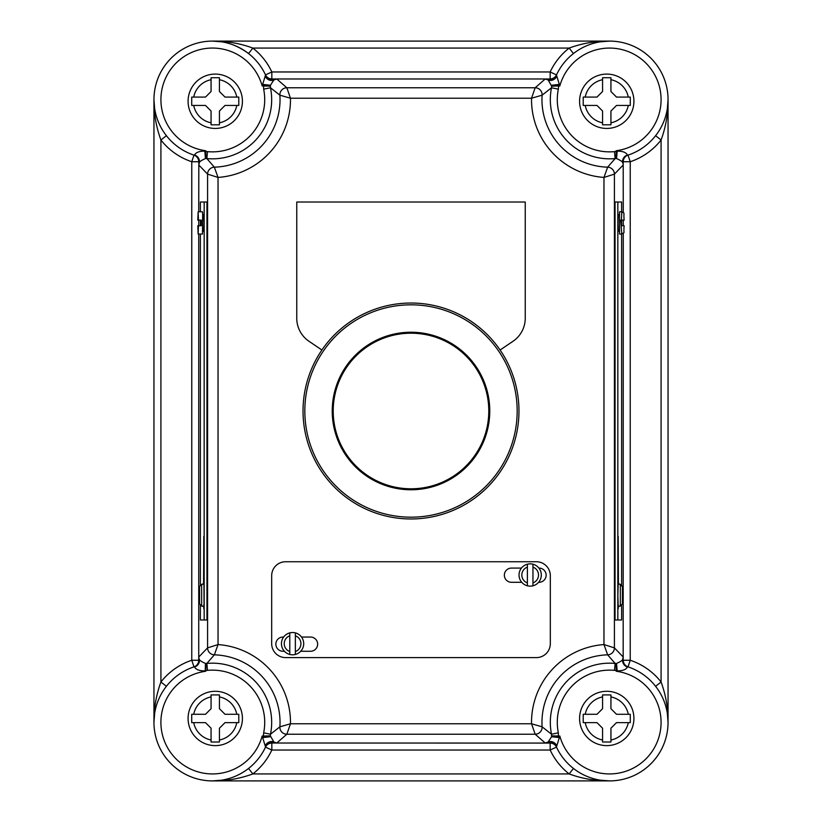 <?xml version="1.0" encoding="UTF-8"?>
<svg xmlns="http://www.w3.org/2000/svg" width="822" height="822" viewBox="0 0 822 822"><rect width="100%" height="100%" fill="white"/><g stroke="black" fill="none" stroke-linecap="round" stroke-linejoin="round"><path stroke-width="1.23" d="M530.169 586.148A11.148 11.148 0 0 0 532.954 585.798L532.954 564.211A11.148 11.148 0 0 0 527.385 564.211L527.385 585.798A11.148 11.148 0 0 0 530.169 586.148M292.581 654.815A11.148 11.148 0 0 0 295.365 654.456L295.365 632.878A11.148 11.148 0 0 0 289.786 632.878L289.786 654.456A11.148 11.148 0 0 0 292.581 654.815M411 303.03A107.97 107.97 0 0 1 518.97 411A107.97 107.97 0 0 1 411 518.97A107.97 107.97 0 0 1 303.03 411A107.97 107.97 0 0 1 411 303.03A107.97 107.97 0 0 1 518.97 411A107.97 107.97 0 0 1 411 518.97M263.657 89.166L263.554 85.046L262.177 85.961A51.55 51.55 0 0 0 160.917 99.75A51.55 51.55 0 0 0 205.777 150.734L205.777 151.577L207.514 151.628A52.248 52.248 0 0 0 263.657 89.166L270.479 87.769A59.215 59.215 0 0 1 206.856 158.564L214.357 167.164L218.036 177.429L207.586 174.12L198.821 165.037L199.15 161.276A6.966 6.463 54 0 0 194.567 154.968C195.934 152.378 199.356 151.094 204.812 151.125L205.777 150.734L205.253 151.638L205.777 151.577L205.983 158.533L205.459 158.564C200.887 160.578 198.811 162.129 199.212 163.218L198.821 165.037L198.821 161.759A6.966 6.956 54.2 0 0 194.043 155.153L194.567 154.968A6.966 6.627 -156.9 0 1 199.212 163.218A6.966 4.86 -161.6 0 0 199.15 161.276L198.821 161.759A6.966 6.966 108.4 0 0 194.033 155.153A58.516 58.516 0 0 1 212.466 41.1L609.534 41.1L600.266 41.84M263.657 732.834A52.248 52.248 0 0 0 207.514 670.372L205.253 670.362L205.777 671.266A51.55 51.55 0 0 0 205.51 773.461A51.55 51.55 0 0 0 262.177 736.039L263.379 736.039L263.657 732.834L270.479 734.231L279.891 726.812L290.464 723.781L286.837 734.231L276.798 742.996L270.777 742.163A6.966 5.857 -33 0 0 265.177 745.801L262.177 736.039L263.554 736.954L263.379 736.039L270.346 735.834L273.901 742.071L276.798 742.996L271.846 742.996A6.966 6.966 -32.5 0 0 265.537 747.034L265.177 745.801A6.966 6.114 121.3 0 1 273.901 742.071A6.966 4.644 118.9 0 0 270.777 742.163L271.856 743.016A6.966 6.966 24.9 0 0 265.537 747.044A58.516 58.516 0 0 1 168.787 761.326A58.516 58.516 0 0 1 194.033 666.848L194.567 667.032A6.966 6.463 126 0 0 199.15 660.724L199.212 658.782C198.811 659.871 200.897 661.422 205.459 663.436L206.856 663.436A59.215 59.215 0 0 1 270.479 734.231L270.346 735.834M627.967 666.848L627.957 666.848A58.516 58.516 0 0 1 609.534 780.9A58.516 58.516 0 0 1 556.463 747.044L556.823 745.801A6.966 5.857 33 0 0 551.223 742.163L545.202 742.996L548.099 742.071L551.572 736.748L551.521 734.231A59.215 59.215 0 0 1 615.144 663.436L607.643 654.836L603.965 644.571L614.414 647.88L623.179 656.963L622.85 660.724A6.966 6.463 -126 0 0 627.433 667.032C626.066 669.622 622.644 670.906 617.188 670.875L616.223 671.266L616.747 670.362L616.223 670.423L616.017 663.467L616.541 663.436C621.113 661.422 623.189 659.871 622.788 658.782L623.179 656.963L623.179 660.241A6.966 6.956 -125.8 0 0 627.957 666.848L627.433 667.032A6.966 6.627 23.1 0 1 622.788 658.782A6.966 4.86 18.4 0 0 622.85 660.724L623.179 660.241A6.966 6.966 -71.6 0 0 627.967 666.848A58.516 58.516 0 0 1 609.534 780.9L212.466 780.9C226.163 781.064 239.623 778.742 252.847 773.934L248.552 768.447M551.654 735.834L559.823 736.039L556.823 745.801A6.966 6.114 58.7 0 0 548.099 742.071A6.966 4.644 61.1 0 1 551.223 742.163L550.154 742.996A6.966 6.966 -147.5 0 1 556.463 747.034A6.966 6.966 155.1 0 0 550.144 743.016L545.202 742.996L535.163 734.231L531.536 723.781L542.109 726.812L551.521 734.231L558.344 732.834L558.446 736.954A6.966 0.74 -143.4 0 1 559.32 737.601L551.572 736.748A6.966 0.904 8.9 0 1 558.446 736.954L559.823 736.039A51.55 51.55 0 0 0 660.97 725.734A51.55 51.55 0 0 0 616.223 671.266L616.223 670.423L614.486 670.372L615.144 663.436L616.017 663.467M556.463 74.956A58.516 58.516 0 0 1 667.3 90.276A58.516 58.516 0 0 1 627.967 155.153L627.433 154.968A6.966 6.463 -54 0 0 622.85 161.276L622.788 163.218C623.189 162.129 621.103 160.578 616.541 158.564L615.144 158.564A59.215 59.215 0 0 1 551.521 87.769L542.109 95.188L531.536 98.219L535.163 87.769L545.202 79.004L551.223 79.837A6.966 5.857 147 0 0 556.823 76.199L559.823 85.961L558.446 85.046L558.621 85.961L551.654 86.166L548.099 79.929L545.202 79.004L550.154 79.004A6.966 6.966 147.5 0 0 556.463 74.966L556.823 76.199A6.966 6.114 -58.7 0 1 548.099 79.929A6.966 4.644 -61.1 0 0 551.223 79.837L550.144 78.984A6.966 6.966 -155.1 0 0 556.463 74.956M619.809 584.401L622.429 586.579L622.429 603.81L622.429 586.579M201.493 584.401L199.407 586.579L199.417 604.036L199.212 595.19L199.407 603.81L201.657 605.989L199.571 603.81L199.571 586.579L201.493 584.401M199.417 586.353L199.212 595.19L199.417 586.353M202.191 605.989L203.805 606.338L204.031 603.656L203.805 536.468L203.568 584.052M202.274 606.338L201.657 605.989L201.657 584.401L202.191 584.401M200.589 220.132L200.589 225.701M198.462 220.132L201.256 220.132L201.256 225.701L197.804 225.701L198.133 234.065L202.459 234.065L202.674 214.552L202.459 211.768L198.133 211.768L197.804 220.132L198.462 220.132L198.133 211.768M198.133 234.065L198.462 225.701M202.674 231.27L203.743 231.27L204 222.916L203.743 214.552L202.674 214.552M215.251 691.292A27.167 27.167 0 0 1 242.418 718.459A27.167 27.167 0 0 1 215.251 745.626A27.167 27.167 0 0 1 188.084 718.459A27.167 27.167 0 0 1 215.251 691.292A27.167 27.167 0 0 0 188.084 718.459A27.167 27.167 0 0 0 215.251 745.626M219.433 694.919L211.069 694.919L211.069 708.708L205.5 714.287L191.721 714.287L191.721 722.641L205.5 722.641L211.069 728.21L211.069 742.009L219.433 742.009L219.433 728.21L225.002 722.641L238.791 722.641L238.791 714.287L225.002 714.287L219.433 708.708L219.433 694.919M215.251 74.093A27.167 27.167 0 0 1 242.418 101.27A27.167 27.167 0 0 1 215.251 128.438A27.167 27.167 0 0 1 188.084 101.27A27.167 27.167 0 0 1 215.251 74.093A27.167 27.167 0 0 0 188.084 101.27A27.167 27.167 0 0 0 215.251 128.438M219.433 77.72L211.069 77.72L211.069 91.509L205.5 97.088L191.721 97.088L191.721 105.442L205.5 105.442L211.069 111.021L211.069 124.81L219.433 124.81L219.433 111.021L225.002 105.442L238.791 105.442L238.791 97.088L225.002 97.088L219.433 91.509L219.433 77.72M606.749 691.292A27.167 27.167 0 0 1 633.916 718.459A27.167 27.167 0 0 1 606.749 745.626A27.167 27.167 0 0 1 579.582 718.459A27.167 27.167 0 0 1 606.749 691.292A27.167 27.167 0 0 0 579.582 718.459A27.167 27.167 0 0 0 606.749 745.626M610.931 694.919L602.567 694.919L602.567 708.708L596.998 714.287L583.209 714.287L583.209 722.641L596.998 722.641L602.567 728.21L602.567 742.009L610.931 742.009L610.931 728.21L616.5 722.641L630.279 722.641L630.279 714.287L616.5 714.287L610.931 708.708L610.931 694.919M606.749 74.093A27.167 27.167 0 0 1 633.916 101.27A27.167 27.167 0 0 1 606.749 128.438A27.167 27.167 0 0 1 579.582 101.27A27.167 27.167 0 0 1 606.749 74.093A27.167 27.167 0 0 0 579.582 101.27A27.167 27.167 0 0 0 606.749 128.438M610.931 77.72L602.567 77.72L602.567 91.509L596.998 97.088L583.209 97.088L583.209 105.442L596.998 105.442L602.567 111.021L602.567 124.81L610.931 124.81L610.931 111.021L616.5 105.442L630.279 105.442L630.279 97.088L616.5 97.088L610.931 91.509L610.931 77.72M198.739 234.065L198.739 660.261L198.821 656.963L207.586 647.88L207.586 174.12A6.966 6.956 134.2 0 1 214.357 167.164A67.568 67.568 0 0 0 279.891 95.188L270.479 87.769L270.428 85.252L273.901 79.929L276.798 79.004L286.837 87.769L290.464 98.219L279.891 95.188A6.966 6.956 133.1 0 1 286.837 87.769L535.163 87.769A6.966 6.956 -133.1 0 1 542.109 95.188A67.568 67.568 0 0 0 607.643 167.164L615.144 158.564L614.486 151.628L617.188 151.125C622.655 151.104 626.066 152.378 627.433 154.968A6.966 6.627 -23.1 0 0 622.788 163.218A6.966 4.86 -18.4 0 1 622.85 161.276L623.179 161.759A6.966 6.966 71.6 0 1 627.967 155.153A6.966 6.956 125.8 0 0 623.179 161.759L623.179 165.037L614.414 174.12L603.965 177.429L607.643 167.164A6.966 6.956 -134.2 0 1 614.414 174.12L614.414 647.88A6.966 6.956 -45.8 0 1 607.643 654.836A67.568 67.568 0 0 0 542.109 726.812A6.966 6.956 -46.9 0 1 535.163 734.231L286.837 734.231A6.966 6.956 46.9 0 1 279.891 726.812A67.568 67.568 0 0 0 214.357 654.836L206.856 663.436L207.514 670.372M624.124 225.701C623.364 235.462 625.234 231.444 621.771 234.065L620.744 220.132L621.442 220.132L621.411 225.701L623.6 225.701M621.771 234.065L619.541 234.065L619.541 211.768L621.771 211.768L621.442 220.132L623.6 220.132M619.809 605.989L618.195 606.338L617.856 595.19L618.195 584.052L619.726 584.052M622.429 603.81L620.343 605.989L622.593 603.81L622.583 586.353L620.343 584.401L620.343 605.989L619.726 606.338M300.739 651.26L310.552 651.26A7.11 7.11 0 0 0 317.652 644.16A7.11 7.11 0 0 0 310.552 637.05L301.54 637.05M283.611 637.05L282.963 637.05A7.11 7.11 0 0 0 275.853 644.16A7.11 7.11 0 0 0 282.963 651.26L284.412 651.26M536.386 657.6A13.933 13.933 0 0 0 550.319 643.667L550.319 575.677A13.933 13.933 0 0 0 536.386 561.745L285.614 561.745A13.933 13.933 0 0 0 271.681 575.677L271.681 643.667A13.933 13.933 0 0 0 285.614 657.6L536.386 657.6M521.425 568.084L511.448 568.084A7.11 7.11 0 0 0 504.348 575.194A7.11 7.11 0 0 0 511.448 582.295L521.734 582.295M538.595 582.295L539.037 582.295A7.11 7.11 0 0 0 546.147 575.194A7.11 7.11 0 0 0 539.037 568.084L538.903 568.084M270.346 86.166L262.177 85.961L265.537 74.956A58.516 58.516 0 0 0 212.466 41.1C226.163 40.936 239.623 43.258 252.847 48.066L248.552 53.553C237.075 45.076 225.053 40.925 212.466 41.1A58.516 58.516 0 0 1 265.537 74.956A6.966 6.966 -24.9 0 0 271.856 78.984L270.777 79.837L276.798 79.004L271.846 79.004A6.966 6.966 32.5 0 1 265.537 74.966M263.554 85.046A6.966 0.74 36.6 0 1 262.68 84.399L270.428 85.252A6.966 0.904 -171.1 0 1 263.554 85.046M205.983 663.467L205.777 671.266L204.812 670.875C199.345 670.896 195.934 669.622 194.567 667.032A6.966 6.627 156.9 0 0 199.212 658.782A6.966 4.86 161.6 0 1 199.15 660.724L198.821 660.241A6.966 6.966 -108.4 0 1 194.033 666.848A6.966 6.956 -54.2 0 0 198.821 660.241L198.821 660.241M205.253 670.362L205.459 663.436A6.966 0.524 95.9 0 1 205.253 670.362M616.017 158.533L616.223 150.734L617.188 151.125L616.541 158.564A6.966 0.524 -84.1 0 1 616.747 151.638L616.223 150.734A51.55 51.55 0 0 0 660.97 96.266A51.55 51.55 0 0 0 559.823 85.961L558.621 85.961L558.344 89.166L551.521 87.769L551.654 86.166M200.383 605.65L200.383 619.983L204.164 619.983L204.164 202.017L200.383 202.017L200.383 211.768M200.383 220.132L200.383 225.701M200.383 234.065L200.383 584.74M203.63 606.338L203.805 608.835L204.031 603.656M204.164 619.983L206.949 619.983L206.949 202.017L204.164 202.017M621.617 605.65L621.617 619.983L615.051 619.983L615.051 202.017L621.617 202.017L621.617 211.768M166.404 686.298L160.917 682.003A65.483 65.483 0 0 1 191.773 660.261L191.773 161.739A65.483 65.483 0 0 1 160.917 139.997L160.917 682.003C156.108 695.227 153.786 708.687 153.95 722.384L153.95 99.616C153.786 113.313 156.108 126.773 160.917 139.997L166.404 135.702M655.596 135.702L661.083 139.997A65.483 65.483 0 0 1 630.227 161.739L630.227 660.261A65.483 65.483 0 0 1 661.083 682.003L661.083 139.997C665.892 126.773 668.214 113.313 668.05 99.616L668.05 722.384C668.214 708.687 665.892 695.227 661.083 682.003L655.596 686.298M600.615 780.212L609.534 780.9C595.837 781.064 582.377 778.742 569.153 773.934L573.448 768.447M573.448 53.553L569.153 48.066L252.847 48.066A65.483 65.483 0 0 1 271.825 71.956L550.175 71.956A65.483 65.483 0 0 1 569.153 48.066C582.377 43.258 595.837 40.936 609.534 41.1A58.516 58.516 0 0 1 627.967 155.153M218.036 644.571L214.357 654.836A6.966 6.956 45.8 0 1 207.586 647.88L218.036 644.571A78.018 78.018 0 0 1 290.464 723.781L531.536 723.781A78.018 78.018 0 0 1 603.965 644.571L603.965 177.429A78.018 78.018 0 0 1 531.536 98.219L290.464 98.219A78.018 78.018 0 0 1 218.036 177.429L218.036 644.571M630.279 722.641L630.279 720.966M191.721 97.088L191.721 98.753M191.721 714.287L191.721 715.952M500.105 350.008L513.01 341.274A27.866 27.866 0 0 0 525.248 318.196L525.248 202.017L296.752 202.017L296.752 318.196A27.866 27.866 0 0 0 308.99 341.274L321.895 350.008M204.041 587.103L203.805 584.052L202.274 584.052M617.836 619.983L617.836 202.017M621.617 220.132L621.617 225.701M621.617 234.065L621.617 584.73M618.37 606.338L618.195 608.835L617.969 603.656M617.959 587.103L618.195 536.468L618.432 584.052M619.326 231.27L618.257 231.27L618 222.916L618.257 214.552L619.326 214.552M622.1 220.132L624.124 220.132C623.364 210.37 625.234 214.388 621.771 211.768M207.514 151.628L206.856 158.564L205.983 158.533M265.537 747.044L265.537 747.034A58.516 58.516 0 0 1 168.787 761.326A58.516 58.516 0 0 1 194.033 666.848M194.033 155.153L194.043 155.153A58.516 58.516 0 0 1 212.466 41.1L221.385 41.788M265.177 76.199A6.966 5.857 -147 0 0 270.777 79.837A6.966 4.644 -118.9 0 0 273.901 79.929A6.966 6.114 -121.3 0 1 265.177 76.199M204.812 151.125L205.253 151.638A6.966 0.524 -95.9 0 1 205.459 158.564L204.812 151.125M262.68 737.601A6.966 0.74 143.4 0 1 263.554 736.954A6.966 0.904 171.1 0 1 270.428 736.748L262.68 737.601M617.188 670.875L616.747 670.362A6.966 0.524 84.1 0 1 616.541 663.436L617.188 670.875M559.32 84.399A6.966 0.74 -36.6 0 1 558.446 85.046A6.966 0.904 -8.9 0 1 551.572 85.252L559.32 84.399M289.786 651.548L289.786 654.456A11.148 11.148 0 0 1 289.786 632.878L289.786 635.786A8.364 8.364 0 0 0 289.786 651.548M295.365 635.786L295.365 632.878A11.148 11.148 0 0 1 295.365 654.456L295.365 651.548A8.364 8.364 0 0 0 295.365 635.786M527.385 582.89L527.385 585.798A11.148 11.148 0 0 1 527.385 564.211L527.385 567.129A8.364 8.364 0 0 0 527.385 582.89M532.954 567.129L532.954 564.211A11.148 11.148 0 0 1 532.954 585.798L532.954 582.89A8.364 8.364 0 0 0 532.954 567.129M532.954 564.211A11.148 11.148 0 0 1 532.954 585.798M295.365 632.878A11.148 11.148 0 0 1 295.365 654.456M411 517.172A106.172 106.172 0 0 0 517.172 411A106.172 106.172 0 0 0 411 304.828A106.172 106.172 0 0 0 304.828 411A106.172 106.172 0 0 0 411 517.172M411 332.232A78.768 78.768 0 0 1 489.768 411A78.768 78.768 0 0 1 411 489.768A78.768 78.768 0 0 1 332.232 411A78.768 78.768 0 0 1 411 332.232M411 488.792A77.792 77.792 0 0 0 488.792 411A77.792 77.792 0 0 0 411 333.208A77.792 77.792 0 0 0 333.208 411A77.792 77.792 0 0 0 411 488.792M236.798 714.287A21.947 21.947 0 0 0 219.433 696.922M219.433 740.006A21.947 21.947 0 0 0 236.798 722.641M236.798 97.088A21.947 21.947 0 0 0 219.433 79.724M219.433 122.807A21.947 21.947 0 0 0 236.798 105.442M628.285 714.287A21.947 21.947 0 0 0 610.931 696.922M610.931 740.006A21.947 21.947 0 0 0 628.285 722.641M628.285 97.088A21.947 21.947 0 0 0 610.931 79.724M610.931 122.807A21.947 21.947 0 0 0 628.285 105.442M199.571 603.81L199.571 586.579M198.821 161.759L198.739 211.768M198.739 220.132L198.739 225.701M211.069 696.922A21.947 21.947 0 0 0 193.715 714.287M193.715 722.641A21.947 21.947 0 0 0 211.069 740.006M211.069 79.724A21.947 21.947 0 0 0 193.715 97.088M193.715 105.442A21.947 21.947 0 0 0 211.069 122.807M602.567 696.922A21.947 21.947 0 0 0 585.202 714.287M585.202 722.641A21.947 21.947 0 0 0 602.567 740.006M614.486 670.372A52.248 52.248 0 0 0 558.344 732.834M602.567 79.724A21.947 21.947 0 0 0 585.202 97.088M585.202 105.442A21.947 21.947 0 0 0 602.567 122.807M558.344 89.166A52.248 52.248 0 0 0 614.486 151.628M271.856 743.016L550.175 743.078A6.966 6.966 155 0 1 556.494 747.095L550.175 750.044L271.825 750.044A65.483 65.483 0 0 1 252.847 773.934L569.153 773.934A65.483 65.483 0 0 1 550.175 750.044L550.144 743.016M623.179 660.241L623.261 233.448M623.261 225.701L623.261 220.132M623.261 212.384L623.199 161.759M550.144 78.984L271.856 78.984M550.175 78.922L550.175 71.956L556.494 74.905A6.966 6.966 -155 0 1 550.175 78.922M271.825 71.956L271.825 78.922A6.966 6.966 -25 0 1 265.506 74.905L271.825 71.956M630.227 161.739L623.261 161.739A6.966 6.966 71.6 0 1 628.018 155.132L630.227 161.739M623.261 660.261L630.227 660.261L628.018 666.868A6.966 6.966 -71.6 0 1 623.261 660.261M271.825 743.078L271.825 750.044L265.506 747.095A6.966 6.966 25 0 1 271.825 743.078M191.773 660.261L198.739 660.261A6.966 6.966 -108.4 0 1 193.982 666.868L191.773 660.261M198.739 161.739L191.773 161.739L193.982 155.132A6.966 6.966 108.4 0 1 198.739 161.739M289.786 654.456A11.148 11.148 0 0 1 289.786 632.878M527.385 585.798A11.148 11.148 0 0 1 527.385 564.211M154.639 108.535L153.95 99.616M221.385 780.212L212.466 780.9M153.95 722.384L154.639 713.465M667.361 713.465L668.05 722.384M668.05 99.616L667.361 108.535M600.615 41.788L609.534 41.1"/></g></svg>

